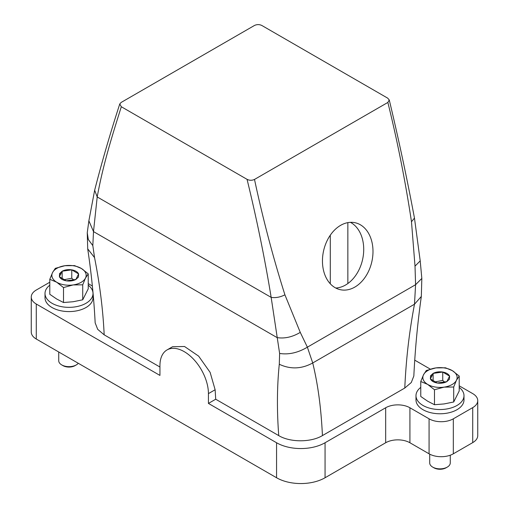 <?xml version="1.0" encoding="UTF-8"?>
<svg xmlns="http://www.w3.org/2000/svg" width="509" height="509" viewBox="0 0 509 509"><rect width="100%" height="100%" fill="white"/><g stroke="black" fill="none" stroke-linecap="round" stroke-linejoin="round"><path stroke-width="0.76" d="M372.41 258.731A34.288 24.731 -77.4 0 1 340.254 289.685A34.288 24.731 -77.4 0 1 323.037 253.705A34.288 24.731 102.6 0 1 355.193 222.751A34.288 24.731 102.6 0 1 372.41 258.731M350.421 222.338A34.288 24.731 -77.4 0 1 363.14 256.663A34.288 24.731 -77.4 0 1 335.755 288.024M385.676 407.76L385.676 442.754A17.147 9.9 0 0 1 409.923 442.754L409.923 407.76A17.147 9.9 0 0 0 385.676 407.76L325.06 442.754A34.288 19.8 0 0 1 276.565 442.754L208.429 403.421L208.429 393.616L215.129 389.754L215.708 399.221L278.747 435.615C290.149 442.537 311.088 442.493 322.439 435.583L404.776 388.049C406.099 359.564 409.007 333.3 414.491 304.217L415.586 284.703L415.013 266.137L411.488 221.746C405.355 181.096 397.478 141.33 387.858 102.443L389.27 99.98L387.693 98.148L261.944 25.545C259.539 24.337 257.064 24.305 254.5 25.45L121.142 102.443L119.768 103.97L121.307 106.737L247.056 179.34C256.829 219.398 264.865 258.75 271.163 297.377C275.662 298.051 280.249 297.199 284.913 294.819C273.085 257.459 262.949 218.997 254.5 179.435L387.858 102.443M322.439 435.583C321.122 408.625 318.208 385.727 312.73 362.968L307.372 347.183L300.265 332.383L284.913 294.819M254.5 179.435C251.98 180.58 249.499 180.549 247.056 179.34M278.747 435.615C276.826 410.324 277.011 386.535 279.288 364.259L279.619 353.45L271.163 297.377L97.206 196.945C103.123 164.585 111.503 137.99 121.307 106.737M279.619 353.45C288.698 354.856 297.95 352.769 307.372 347.183L415.586 284.703L421.827 278.442L420.211 260.894L414.466 218.087C407.098 178.793 398.7 139.421 389.27 99.98M279.288 364.259C290.448 369.483 301.589 369.05 312.73 362.968L414.491 304.217L421.331 296.448C417.628 322.661 415.128 349.18 413.836 375.998L411.291 382.52L404.776 388.049M159.941 367.021L104.173 334.827C103.041 310.134 99.834 284.391 94.547 257.599L92.823 245.599L93.497 231.595L97.206 196.945L94.661 190.226C101.832 162.167 110.198 133.415 119.768 103.97M215.129 389.754L210.134 372.391L198.65 356.141L184.532 346.502L172.564 346.731L167.041 349.925A34.288 19.8 -120 0 0 159.941 365.621L159.941 375.419L36.279 304.026L36.279 339.026L276.565 477.754A34.288 19.8 0 0 0 325.06 477.754L325.06 442.754M208.429 403.421L215.708 399.221M409.923 407.76L429.074 418.818A17.147 9.9 0 0 0 453.322 418.818L472.721 407.62A17.147 9.9 0 0 0 477.741 400.621A17.147 9.9 0 0 0 472.721 393.616L459.207 385.816M414.778 360.168L430.321 369.14M300.265 332.383C292.408 337.041 284.696 338.784 277.119 337.613L93.497 231.595L88.871 220.791L87.255 232.778L88.299 239.484L92.823 245.599M104.173 334.827L97.696 329.336L95.164 322.865C93.898 298.14 91.41 273.473 87.701 248.85L94.547 257.599M92.39 286.026L88.235 283.628M49.793 282.228L36.279 290.028A17.147 9.9 0 0 0 31.259 297.027A17.147 9.9 0 0 0 36.279 304.026M208.429 393.616A34.288 19.8 -120 0 0 193.465 359.112A34.288 19.8 -120 0 0 167.041 349.925M385.676 442.754L325.06 477.754M409.923 442.754L429.074 453.812A17.147 9.9 0 0 0 453.322 453.812L453.322 418.818M472.721 407.62L472.721 442.614L453.322 453.812M472.721 442.614A17.147 9.9 0 0 0 477.741 435.615L477.741 400.621M31.259 297.027L31.259 332.027A17.147 9.9 0 0 0 36.279 339.026M453.704 387.012L444.09 387.133A17.147 9.9 180 0 1 427.624 384.378A17.147 9.9 180 0 1 423.443 380.115A17.147 9.9 0 0 1 423.52 374.764A17.147 9.9 0 0 1 435.882 367.912A17.147 9.9 180 0 1 452.355 370.667L445.496 367.791L435.882 367.912L426.275 370.527L423.52 374.764L420.765 381.508L420.765 396.473L427.624 401.175L434.476 404.719L444.09 403.93L453.704 401.983L453.704 387.012L456.452 380.274L459.207 376.036L459.207 391.001L453.704 401.983M82.725 284.824L73.118 284.938A17.147 9.9 180 0 1 56.645 282.19A17.147 9.9 180 0 1 52.465 277.927A17.147 9.9 0 0 1 52.548 272.576A17.147 9.9 0 0 1 64.91 265.717A17.147 9.9 180 0 1 81.376 268.472L74.524 265.603L64.91 265.717L55.296 268.338L52.548 272.576L49.793 279.314L49.793 294.285L56.645 298.987L63.504 302.524L73.118 301.742L82.725 299.795L82.725 284.824L85.48 278.086L88.235 273.842L88.235 288.813L82.725 299.795M420.765 381.508L427.624 384.378L434.476 389.748L444.09 387.133A17.147 9.9 0 0 0 456.452 380.274A17.147 9.9 0 0 0 456.535 374.923A17.147 9.9 180 0 0 452.355 370.667L459.207 376.036M49.793 279.314L56.645 282.19L63.504 287.56L73.118 284.938A17.147 9.9 0 0 0 85.48 278.086A17.147 9.9 0 0 0 85.557 272.735A17.147 9.9 180 0 0 81.376 268.472L88.235 273.842M429.698 454.155L429.698 462.916A10.288 5.936 0 0 0 432.714 467.116A10.288 5.936 0 0 0 436.894 468.579A10.288 5.936 -0 0 0 447.258 467.116A10.288 5.936 -0 0 0 450.274 462.916L450.274 455.211M432.714 467.116L433.923 467.816A8.57 4.95 0 0 0 437.409 469.031A8.57 4.95 -0 0 0 446.049 467.816L447.258 467.116M58.726 351.986L58.726 360.722A10.288 5.936 0 0 0 61.742 364.921A10.288 5.936 0 0 0 65.915 366.385A10.288 5.936 -0 0 0 76.286 364.921A10.288 5.936 -0 0 0 78.297 363.28M61.742 364.921L62.951 365.621A8.57 4.95 0 0 0 66.437 366.843A8.57 4.95 -0 0 0 75.078 365.621L76.286 364.921M73.773 279.956L71.769 278.238L63.988 279.721M444.745 382.144L442.741 380.433L434.96 381.915M62.155 271.208L59.572 273.613L59.4 276.699C60.418 278.773 62.702 280.147 66.259 280.822C69.886 281.35 73.086 280.898 75.873 279.454L78.456 277.049L78.621 273.963C77.61 271.882 75.326 270.508 71.769 269.84C68.142 269.306 64.942 269.764 62.155 271.208L59.4 276.699L66.259 280.822L75.873 279.454L78.621 273.963L71.769 269.84L62.155 271.208L62.155 278.646M71.769 269.84L71.769 278.238M433.127 373.396L430.544 375.801L430.379 378.887C431.39 380.967 433.674 382.342 437.231 383.01C440.858 383.544 444.058 383.086 446.845 381.642L449.428 379.237L449.6 376.151C448.582 374.077 446.298 372.703 442.741 372.028C439.114 371.5 435.914 371.952 433.127 373.396L430.379 378.887L437.231 383.01L446.845 381.642L449.6 376.151L442.741 372.028L433.127 373.396L433.127 380.834M442.741 372.028L442.741 380.433M63.504 287.56L63.504 302.524M434.476 389.748L434.476 404.719M459.207 387.381A24.006 13.858 180 0 1 462.878 391.51A24.006 13.858 180 0 1 463.992 395.678L463.992 399.921A24.006 13.858 180 0 1 443.644 413.613A24.006 13.858 180 0 1 417.1 404.089A24.006 13.858 180 0 1 415.987 399.921L415.987 395.678A24.006 13.858 180 0 1 420.765 387.381M463.992 395.678A24.006 13.858 180 0 1 443.644 409.376A24.006 13.858 180 0 1 417.1 399.851A24.006 13.858 180 0 1 415.987 395.678M88.235 285.193A24.006 13.858 180 0 1 91.9 289.316A24.006 13.858 180 0 1 93.013 293.489L93.013 297.727A24.006 13.858 180 0 1 72.672 311.425A24.006 13.858 180 0 1 46.122 301.901A24.006 13.858 180 0 1 45.008 297.727L45.008 293.489A24.006 13.858 180 0 1 49.793 285.193M93.013 293.489A24.006 13.858 180 0 1 72.672 307.188A24.006 13.858 180 0 1 46.122 297.663A24.006 13.858 180 0 1 45.008 293.489M276.565 442.754L276.565 477.754M429.074 418.818L429.074 453.812M347.851 283.538L347.851 222.63M60.838 274.141A34.288 26.703 28.7 0 1 59.572 273.613M431.81 376.336A34.288 26.703 28.7 0 1 430.544 375.801M411.488 221.746L414.466 218.087M415.013 266.137L420.211 260.894M88.871 220.791L94.661 190.226M87.713 248.958L87.255 232.778M330.29 283.787L330.29 235.203M421.325 296.493L421.827 278.442"/></g></svg>
